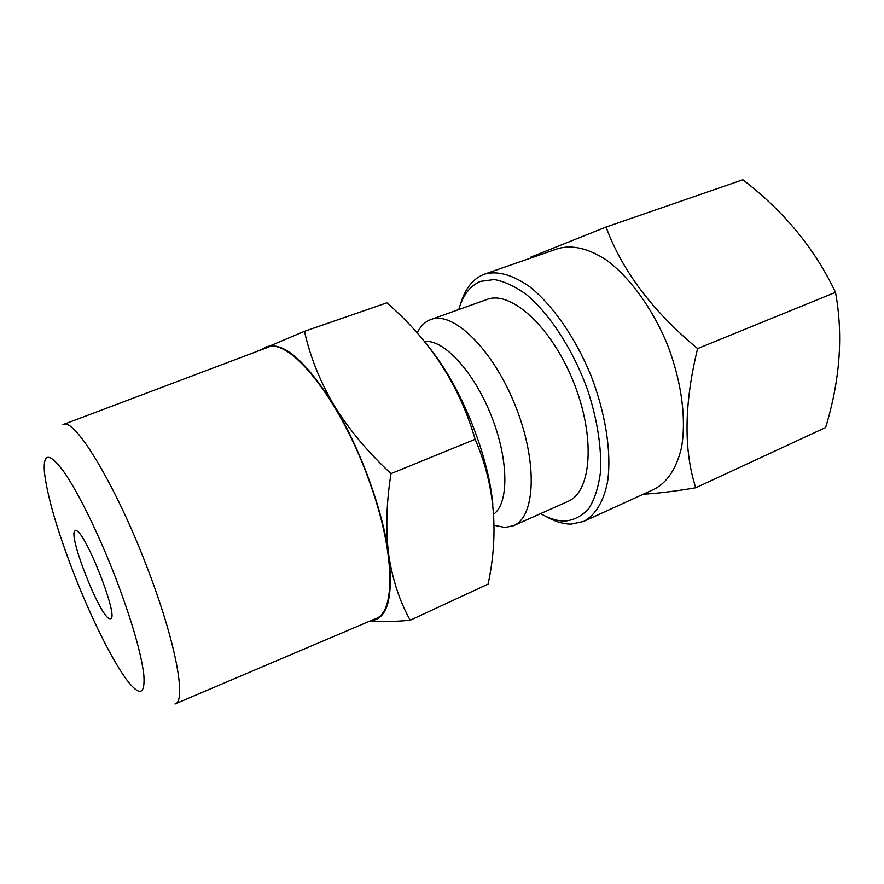 <?xml version="1.0" encoding="UTF-8"?>
<svg xmlns="http://www.w3.org/2000/svg" width="884" height="884" viewBox="0 0 884 884"><rect width="100%" height="100%" fill="white"/><g stroke="black" fill="none" stroke-linecap="round" stroke-linejoin="round"><path stroke-width="1.33" d="M606.059 227.055L742.847 179.772C783.931 211.177 814.816 248.702 835.49 292.35C843.358 335.058 840.065 380.12 825.623 427.536L695.73 487.78C683.542 450.022 684.161 403.623 697.586 348.594C652.613 311.212 622.104 270.703 606.059 227.055L530.864 257.1M458.741 309.555C462.907 295.146 470.155 285.753 480.487 281.388L494.2 279.543C504.466 281.355 515.394 286.515 526.986 295.046C550.323 314.748 573.307 350.318 587.584 389.877C597.407 419.624 601.827 448.641 600.413 472.52C598.468 487.327 594.601 499.316 588.843 508.51C582.158 515.869 574.269 520.068 565.163 521.074C557.406 521.118 549.218 518.632 540.61 513.626M460.465 304.35C464.807 289.212 472.399 279.3 483.228 274.615L484.531 274.128C497.559 270.504 512.654 274.736 529.803 286.825C552.434 304.792 575.175 337.301 590.766 375.048C605.584 413.104 611.617 452.321 607.684 480.951C603.871 501.372 595.418 515.184 583.727 521.405L571.285 524.113C563.108 524.124 554.489 521.483 545.45 516.201M484.531 274.128L557.937 248.614C572.003 244.614 587.937 248.271 605.75 259.598C629.176 276.537 652.138 307.743 667.298 344.351C681.63 381.28 686.614 419.701 681.387 448.133C676.337 468.631 667.354 482.288 654.414 489.117L583.727 521.405M643.265 494.211C657.541 493.438 675.022 491.294 695.73 487.78M75.692 530.743L75.306 530.809C66.742 532.29 99.892 617.065 109.627 618.689L110.555 618.701C119.694 618.214 83.925 527.914 75.692 530.743M174.977 703.962C186.723 701.973 176.004 642.513 147.694 568.964C115.892 484.775 73.803 416.066 62.93 424.663M175.352 703.808L375.38 618.734C396.032 612.822 395.247 551.207 368.75 479.758C339.478 397.811 288.007 335.434 266.681 347.777L63.316 424.519M116.014 578.832C99.207 535.096 78.389 492.631 64.09 472.122C49.537 452.387 42.973 452.398 44.41 472.133C47.161 495.692 56.709 528.809 73.063 571.484C90.875 617.684 113.738 663.762 128.788 682.459C140.18 696.36 145.186 693.863 143.827 674.978C141.197 653.11 131.926 621.065 116.014 578.832M492.819 504.399C488.509 455.194 461.249 387.358 430.353 348.959M410.209 620.236L488.101 584.103C499.062 532.754 494.742 484.487 475.128 439.315C459.691 385.822 430.287 340.329 386.883 302.825L304.494 331.312C309.93 356.142 319.754 380.805 333.997 405.314C349.047 429.646 368.053 452.409 391.026 473.614C386.352 502.664 385.579 529.77 388.706 554.909C392.551 579.738 399.723 601.507 410.209 620.236C393.866 621.739 380.573 621.949 370.33 620.877M493.637 514.168C509.118 503.482 508.852 459.349 491.062 415.171C473.437 370.926 443.127 338.738 424.519 341.611M494.012 525.273L505.096 527.483L513.549 525.704C535.605 516.996 538.002 461.835 515.206 405.358C492.653 348.793 452.807 310.571 430.839 319.533L430.773 319.555C425.005 321.721 420.464 326.207 417.171 333.014M513.549 525.704L567.959 501.416C591.584 491.968 595.827 437.171 573.517 381.965C551.483 326.649 510.554 289.974 486.951 299.477L486.885 299.499M255.885 351.854L304.494 331.312M475.128 439.315L391.026 473.614M370.849 620.656C387.523 619.319 393.468 597.396 388.706 554.909C382.916 510.587 360.341 448.586 333.997 405.314C305.466 360.374 282.814 340.926 266.04 346.97L262.084 349.512M835.49 292.35L697.586 348.594M486.951 299.477L430.839 319.533"/></g></svg>
